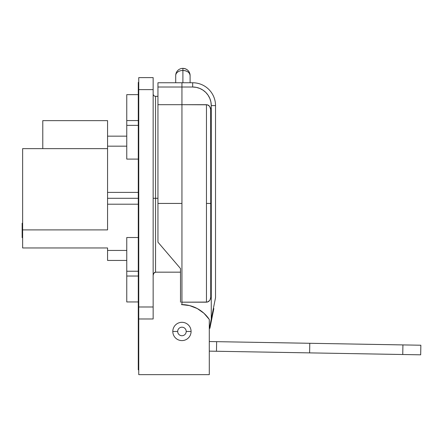 <?xml version="1.0" encoding="UTF-8"?>
<svg xmlns="http://www.w3.org/2000/svg" width="443" height="443" viewBox="0 0 443 443"><rect width="100%" height="100%" fill="white"/><g stroke="black" fill="none" stroke-linecap="round" stroke-linejoin="round"><path stroke-width="0.66" d="M191.083 331.458A9.142 9.142 0 0 1 181.94 340.601A9.142 9.142 0 0 1 172.803 331.458A9.142 9.142 0 0 0 181.94 340.601A9.142 9.142 0 0 0 191.083 331.458L186.21 331.458A4.264 4.264 0 0 1 181.94 335.728A4.264 4.264 0 0 1 177.676 331.458L172.803 331.458L177.676 331.458A4.264 4.264 0 0 1 181.94 327.194A4.264 4.264 0 0 1 186.21 331.458A4.264 4.264 0 0 1 181.94 335.728A4.264 4.264 0 0 1 177.676 331.458A4.264 4.264 0 0 1 181.94 327.194A4.264 4.264 0 0 1 186.21 331.458L191.083 331.458A9.142 9.142 0 0 0 181.94 322.316A9.142 9.142 0 0 0 172.803 331.458A9.142 9.142 0 0 1 181.94 322.316A9.142 9.142 0 0 1 191.083 331.458M138.277 192.395L107.566 192.395L107.566 198.298L138.277 198.298L107.566 198.298L107.566 229.895L107.566 204.206L138.277 204.206L107.566 204.206L107.566 166.701L107.566 192.395L138.277 192.395M157.952 96.33L155.548 96.33L155.548 198.298L157.952 198.298L153.151 198.298L155.548 198.298L155.548 96.33L155.548 272.163L154.419 272.55M153.472 273.807L153.184 274.881M155.548 198.298L155.548 272.163L180.5 272.163L155.548 272.163L153.754 273.276L153.151 275.441M107.566 148.632L22.632 148.632L22.632 229.895L107.566 229.895L22.632 229.895L22.632 247.964L22.632 148.632L107.566 148.632L107.566 146.162L107.566 166.701L107.566 148.632M42.783 120.634L42.783 148.632L42.783 120.634L107.566 120.634L42.783 120.634M138.277 159.087L126.759 159.087L126.759 125.363L138.277 125.363L126.759 125.363L126.759 159.087L138.277 159.087M138.277 120.562L126.759 120.562L126.759 125.363L126.759 94.652L138.277 94.652L126.759 94.652L126.759 120.562L138.277 120.562M126.759 136.156L107.566 136.156L107.566 146.162L126.759 146.162L107.566 146.162L107.566 136.156L126.759 136.156M107.566 260.44L126.759 260.44L107.566 260.44L107.566 250.439L107.566 260.44M138.753 77.614L138.753 374.645L209.295 374.645L209.295 319.464L203.941 313.256L197.24 308.538L189.593 305.592L181.464 304.585A33.474 33.474 0 0 1 209.295 319.464L209.295 374.645L138.753 374.645L138.753 318.982L153.151 318.982L153.151 306.988L138.753 306.988L138.753 89.613L153.151 89.613L153.151 318.982L138.753 318.982L138.753 306.988L138.277 306.988L138.277 82.415L138.277 89.613L153.151 89.613L153.151 306.988L138.277 306.988L138.277 314.187L138.277 89.613L138.753 89.613L138.753 77.614L153.151 77.614L153.151 89.613L153.151 77.614L138.753 77.614M107.566 247.964L107.566 250.439L107.566 247.964L22.632 247.964L107.566 247.964M154.496 272.5L154.995 272.251M126.759 250.439L107.566 250.439L126.759 250.439M138.277 237.514L126.759 237.514L138.277 237.514M107.566 120.634L107.566 136.156L107.566 120.634M138.277 369.85L138.277 314.187L138.753 314.187L138.277 314.187L138.277 369.85L138.753 369.85L138.277 369.85M138.753 82.415L138.277 82.415L138.753 82.415M138.277 301.949L126.759 301.949L126.759 276.033L126.759 301.949L138.277 301.949M138.277 271.238L126.759 271.238L126.759 237.514L126.759 276.033L138.277 276.033L126.759 276.033L126.759 271.238L138.277 271.238M22.632 223.25L22.15 223.25L22.15 237.647L22.632 237.647L22.15 237.647L22.15 223.25L22.632 223.25M209.772 106.519L210.735 109.698L210.735 203.431L206.466 203.431L206.466 302.181L207.379 302.065L181.94 302.181L181.94 304.59L181.94 302.181L206.466 302.181L206.466 104.686L206.466 203.431L210.735 203.431L210.663 108.79L209.605 106.298L208.221 105.124L206.466 104.686L181.94 104.686L181.94 87.016L192.677 87.016L192.677 82.752L181.94 82.752L181.94 304.59L181.94 302.181L181.464 302.181L181.94 302.181L181.94 104.686L157.952 104.686L157.952 203.431L181.94 203.431L181.94 104.686L157.952 104.686L157.952 87.016L181.94 87.016L181.94 82.752L157.952 82.752L157.952 87.016L181.94 87.016L181.94 104.686L181.94 82.752L157.952 82.752L157.952 242.155L180.5 268.547L180.5 302.181M210.735 109.698L210.453 107.904L209.605 106.298L207.368 104.797L181.94 104.686L181.94 293.753L181.94 203.431L157.952 203.431L157.952 242.155L180.5 268.547L180.5 295.265M210.907 101.979L209.849 98.49L210.907 101.979L211.267 105.6L211.267 319.004L209.295 328.867L215.531 297.674L215.531 105.6L215.531 297.674L214.285 303.926L215.209 299.302M207.379 302.065L209.611 300.564L210.453 298.964L210.735 297.17L210.735 203.431L210.735 297.236M209.849 98.49L208.132 95.278L209.849 98.49M206.466 302.181L208.227 301.738L209.378 300.836M208.227 301.738L209.605 300.57M214.285 303.926L211.267 319.004L211.267 105.6L215.531 105.6L211.267 105.6A18.589 18.589 0 0 0 192.677 87.016L192.677 82.752A22.853 22.853 0 0 1 215.531 105.6A22.853 22.853 0 0 0 192.677 82.752L181.94 82.752L181.94 87.016L192.677 87.016L196.304 87.371L199.793 88.428L203.005 90.15L205.823 92.46L208.132 95.278M209.611 300.564L210.453 298.959L210.735 297.17L210.104 299.806M208.221 105.129L208.675 105.406M210.453 107.904L210.663 108.79M187.993 82.752L182.904 82.752L182.904 70.465C187.273 70.764 189.67 72.458 190.097 75.554L190.097 82.752L190.097 75.554A7.199 5.089 180 0 0 182.904 70.465L182.904 82.752L190.097 82.752M175.705 82.752L175.705 75.554A7.199 7.199 0 0 1 182.904 68.355A7.199 7.199 0 0 0 175.705 75.554A7.199 5.089 0 0 1 182.904 70.465L182.904 68.355A7.199 7.199 0 0 1 190.097 75.554C189.67 71.179 187.273 68.781 182.904 68.355L182.904 70.465A7.199 5.089 180 0 0 175.705 75.554L175.705 82.752L181.94 82.752L177.482 82.752M213.371 308.466L213.842 308.561L213.371 308.466M212.407 313.295L212.878 313.389L213.747 309.042L213.277 308.948L213.747 309.042L212.878 313.389L212.407 313.295L212.878 313.389L212.49 315.316L212.02 315.222L212.49 315.316L209.888 328.346L209.417 328.252L209.888 328.346L213.842 308.561M213.77 308.932L213.637 309.602M215.531 105.6L215.475 103.978L215.531 105.6M402.753 354.511L402.92 344.914L309.779 343.286L309.613 352.883L420.684 354.821L402.753 354.511L402.92 344.914L420.85 345.23L420.684 354.821L420.85 345.23L216.638 341.664L309.779 343.286L309.613 352.883L402.753 354.511M209.295 341.536L216.638 341.664L216.472 351.26L309.613 352.883L209.295 351.133L216.472 351.26L216.638 341.664L209.295 341.536M155.548 96.33C154.098 96.181 153.3 95.383 153.151 93.933"/></g></svg>
